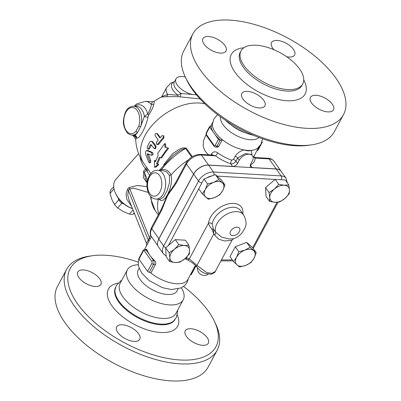 <?xml version="1.0" encoding="UTF-8"?>
<svg xmlns="http://www.w3.org/2000/svg" width="401" height="401" viewBox="0 0 401 401"><rect width="100%" height="100%" fill="white"/><g stroke="black" fill="none" stroke-linecap="round" stroke-linejoin="round"><path stroke-width="0.6" d="M185.468 77.358L186.701 79.939A82.686 39.769 28.2 0 0 295.041 145.733A82.686 39.769 28.2 0 0 308.554 145.277L311.387 144.876A85.443 41.097 -151.8 0 1 297.417 145.347A85.443 41.097 -151.8 0 1 185.468 77.358A85.443 41.097 -151.8 0 1 183.778 50.872L192.916 33.834A85.443 41.097 -151.8 0 1 287.637 37.995A85.443 41.097 -151.8 0 1 343.517 114.586A85.443 41.097 -151.8 0 1 306.554 128.31A85.443 41.097 -151.8 0 1 220.916 91.774A85.443 41.097 -151.8 0 1 192.916 33.834M343.517 114.586L334.384 131.623A85.443 41.097 -151.8 0 1 311.387 144.876M259.226 107.959A13.093 6.296 28.2 0 0 264.891 105.854A13.093 6.296 28.2 0 0 263.718 100.265A13.093 6.296 28.2 0 0 251.788 92.205A13.093 6.296 28.2 0 0 241.813 93.483A13.093 6.296 28.2 0 0 246.104 102.36A13.093 6.296 28.2 0 0 259.226 107.959M220.355 53.102A13.093 6.296 28.2 0 0 226.019 51.002A13.093 6.296 28.2 0 0 217.457 39.263A13.093 6.296 28.2 0 0 202.941 38.626A13.093 6.296 28.2 0 0 207.232 47.503A13.093 6.296 28.2 0 0 220.355 53.102M286.68 56.741A13.093 6.296 28.2 0 0 288.956 57.042A13.093 6.296 28.2 0 0 294.62 54.942A13.093 6.296 28.2 0 0 286.053 43.203A13.093 6.296 28.2 0 0 271.542 42.566A13.093 6.296 28.2 0 0 272.71 48.16A13.093 6.296 28.2 0 0 274.058 49.784M327.828 111.899A13.093 6.296 28.2 0 0 333.487 109.794A13.093 6.296 28.2 0 0 329.196 100.917A13.093 6.296 28.2 0 0 316.078 95.318A13.093 6.296 28.2 0 0 310.414 97.423A13.093 6.296 28.2 0 0 314.705 106.3A13.093 6.296 28.2 0 0 327.828 111.899M287.577 89.558A35.002 16.837 28.2 0 0 302.72 83.939A35.002 16.837 28.2 0 0 279.828 52.556A35.002 16.837 28.2 0 0 241.021 50.857A35.002 16.837 28.2 0 0 252.495 74.591A35.002 16.837 28.2 0 0 287.577 89.558M225.442 120.235A31.699 15.243 28.2 0 0 230.174 124.26A31.699 15.243 28.2 0 0 247.582 133.593A31.699 15.243 28.2 0 0 253.552 135.307M230.174 124.26L232.6 126.094A22.05 10.606 28.2 0 0 244.71 132.591L247.582 133.593M220.595 116.886A22.05 10.606 28.2 0 0 220.56 118.997A22.05 10.606 28.2 0 0 250.455 139.749A22.05 10.606 28.2 0 0 259.021 137.488M262.53 138.771L261.031 144.185L257.542 148.275A26.185 12.596 -151.8 0 1 251.447 150.37A26.185 12.596 -151.8 0 1 244.174 149.954A26.185 12.596 -151.8 0 1 222.385 139.738A26.185 12.596 -151.8 0 1 212.49 125.779A26.185 12.596 -151.8 0 1 212.43 124.084L213.969 118.806L217.588 114.671M220.791 140.31L220.114 140.27A1.378 0.662 -151.8 0 1 218.405 139.337L215.262 145.192A1.378 0.837 93.3 0 1 214.074 145.383A1.378 0.867 144.7 0 0 214.039 146.245L215.578 147.132L217.738 147.162L218.59 146.666L222.385 139.738L220.791 140.31A27.624 13.288 -151.8 0 1 214.896 134.39L213.252 132.064A27.624 13.288 -151.8 0 1 210.896 126.35L212.49 125.779M213.252 132.064L209.748 127.117A1.378 0.662 -151.8 0 1 209.623 126.531A1.378 0.662 -151.8 0 1 210.219 126.31L210.896 126.35M218.405 139.337L214.896 134.39M251.948 154.986L251.447 150.37C249.362 151.087 246.941 150.951 244.174 149.954C240.209 150.911 237.202 153.022 235.151 156.28A2.757 1.323 -151.8 0 1 237.648 157.969L245.201 153.563L251.532 154.4M157.799 241.613A12.832 8.09 -35.3 0 1 158.901 238.74L193.578 174.064A12.401 7.825 -35.3 0 1 208.535 165.047L232.545 166.425A4.135 2.607 144.7 0 0 237.532 163.418L239.247 160.225A8.271 5.213 -35.3 0 1 246.019 154.686A8.271 5.213 -35.3 0 1 252.54 155.819A8.271 5.213 -35.3 0 1 252.339 160.976L250.625 164.169A4.135 2.607 144.7 0 0 250.53 166.746A4.135 2.607 144.7 0 0 252.189 167.553L250.319 164.916A28.942 13.92 28.2 0 0 255.101 158.094A2.757 2.346 0.8 0 1 253.658 156.771M252.189 167.553L276.194 168.931A12.401 7.825 -35.3 0 1 281.176 171.342A12.401 7.825 -35.3 0 1 281.206 171.387M255.427 157.548L268.099 158.275A2.757 1.679 93.3 0 1 269.086 158.896L255.101 158.094L255.427 157.548L253.753 156.596M235.151 156.28L233.437 159.473L231.633 160.129A2.757 0.772 -71 0 0 230.675 163.783C232.816 164.009 234.57 163.137 235.933 161.162L237.648 157.969L239.247 160.225M231.633 160.129A26.185 12.596 -151.8 0 1 217.823 152.921A2.757 0.667 -53.9 0 1 215.407 155.814A28.942 13.92 28.2 0 0 230.675 163.783L232.545 166.425M193.578 174.064L186.465 164.029A2.757 1.323 -151.8 0 1 186.219 162.851L175.653 182.56A2.757 1.323 28.2 0 0 175.653 182.565A2.757 1.323 28.2 0 0 175.899 183.738L186.465 164.029A12.401 7.825 -35.3 0 1 201.427 155.012A2.757 1.679 -86.7 0 0 200.44 154.39L213.116 155.117L215.407 155.814L201.427 155.012L208.535 165.047M217.823 152.921C215.297 151.167 213.202 151.503 211.543 153.919A2.757 1.323 -151.8 0 1 212.324 155.072M192.315 156.636L186.234 148.059L182.706 147.884L179.122 149.342L172.751 153.583L163.653 164.736M208.67 154.861L206.565 152.976L204.515 150.119L203.152 145.909L203.447 140.616L206.144 134.566M148.079 150.515L146.901 150.656C145.558 150.676 145.197 151.969 145.829 154.54L148.716 162.084L149.342 162.881L149.733 162.425L149.648 161.257L147.287 154.661L147.553 153.688L151.132 155.232C152.159 154.716 152.235 153.804 151.367 152.5L146.495 150.591L147.658 150.445L152.51 152.445C153.382 153.748 153.312 154.641 152.3 155.122M148.41 154.069L150.766 160.676L150.691 162.545L149.458 162.881M163.082 135.578L163.874 136.029L163.819 138.104A44.787 28.245 144.7 0 0 158.821 144.17L157.904 144.641L156.38 143.974L156.43 142.49L158.205 140.054L155.117 135.693C154.876 133.869 155.448 133.172 156.831 133.608L159.924 137.969L162.24 135.573L163.137 135.608L163.508 136.37L163.112 137.538L157.738 144.059L156.891 144.425M157.713 133.974L156.51 133.343L157.713 133.974L160.265 137.578M151.117 141.222L153.077 141.974L156.169 146.335L155.403 148.766L154.315 148.676L155.217 147.884L155.202 146.31L151.949 141.718L151.007 141.212L150.19 141.478L149.513 142.265L147.232 146.956L147.307 148.626L147.804 149.142L148.3 148.956L150.195 145.037L150.891 144.581L154.315 148.676M151.403 144.936L151.257 145.157A44.787 28.245 144.7 0 0 149.648 148.57L149.112 149.072L147.944 149.152M167.793 147.924L168.661 148.31A44.787 28.245 144.7 0 0 161.884 157.773L159.357 157.322L156.59 163.548L157.518 164.856L154.661 167.352L154.425 160.49L155.352 161.798L158.119 155.578L157.713 153.317L164.701 143.563L164.976 147.237L167.793 147.924L160.806 157.683M160.35 157.568A44.787 28.245 144.7 0 0 157.763 163.423L158.691 164.731L155.874 167.092L154.661 167.352M154.425 160.49L155.783 160.631M164.701 143.563L165.568 143.944L165.879 147.578M287.367 182.916L286.124 178.325L281.236 171.433A12.401 7.825 144.7 0 0 276.259 169.016L208.6 165.132A12.401 7.825 144.7 0 0 193.638 174.154L158.786 239.156A12.401 7.825 144.7 0 0 158.485 246.891L163.372 253.783L166.119 256.044M233.497 261.567L229.979 256.61L235.257 246.77L246.62 242.354L252.715 247.773L256.229 252.735L254.034 258.279A11.027 6.952 144.7 0 0 253.627 250.65A11.027 6.952 144.7 0 0 244.896 250.149A11.027 6.952 144.7 0 0 236.575 257.277A11.027 6.952 144.7 0 0 236.986 264.901L233.497 261.567L236.575 257.277L238.77 251.733L244.896 250.149L250.139 247.317L256.229 252.735M269.572 201.382L269.778 197.598A11.027 6.952 144.7 0 0 275.056 202.294L269.572 201.382L266.058 196.42L265.582 187.613L275.191 179.382L285.271 179.959L288.79 184.921L289.467 189.949A11.027 6.952 144.7 0 0 284.189 185.257A11.027 6.952 144.7 0 0 274.344 189.082A11.027 6.952 144.7 0 0 269.778 197.598L269.101 192.57L274.344 189.082L278.71 184.345L284.189 185.257L288.79 184.921M215.352 174.585L218.866 179.548L222.355 182.881A11.027 6.952 144.7 0 0 213.623 182.38A11.027 6.952 144.7 0 0 205.302 189.508A11.027 6.952 144.7 0 0 205.713 197.137A11.027 6.952 144.7 0 0 214.445 197.638A11.027 6.952 144.7 0 0 222.766 190.51L219.683 194.806L214.445 197.638L208.314 199.222L202.224 193.803L198.711 188.841L203.984 179.006L215.352 174.585L221.442 180.009L224.956 184.966L222.766 190.51A11.027 6.952 144.7 0 0 222.355 182.881L224.956 184.966M165.678 247.843L169.192 252.805L174.44 249.317A11.027 6.952 144.7 0 0 169.874 257.833A11.027 6.952 144.7 0 0 175.147 262.53L169.668 261.612L166.149 256.655L165.678 247.843L175.287 239.618L185.367 240.194L188.881 245.156L189.563 250.184A11.027 6.952 144.7 0 0 184.285 245.492A11.027 6.952 144.7 0 0 174.44 249.317L178.801 244.575L184.285 245.492L188.881 245.156M265.582 187.613L269.101 192.57M284.9 198.47A11.027 6.952 144.7 0 0 289.467 189.949L289.261 193.728L284.9 198.47L279.652 201.959L275.056 202.294A11.027 6.952 144.7 0 0 284.9 198.47M239.587 266.991L236.986 264.901A11.027 6.952 144.7 0 0 245.713 265.402A11.027 6.952 144.7 0 0 254.034 258.279L250.956 262.57L245.713 265.402L239.587 266.991M235.257 246.77L238.77 251.733M246.62 242.354L250.139 247.317M175.287 239.618L178.801 244.575M169.668 261.612L169.874 257.833L169.192 252.805M189.563 250.184L189.357 253.963L184.991 258.7A11.027 6.952 144.7 0 0 189.563 250.184M275.191 179.382L278.71 184.345M175.147 262.53A11.027 6.952 144.7 0 0 184.991 258.7L179.748 262.194L175.147 262.53M203.984 179.006L207.497 183.964L213.623 182.38L218.866 179.548M202.224 193.803L205.302 189.508L207.497 183.964M150.896 173.362L143.909 163.503A44.787 44.787 0 0 1 135.708 139.558L136.3 138.134L136.751 137.899C139.207 139.799 146.225 126.746 148.034 116.861L148.806 114.811C151.849 110.004 153.538 106.395 153.869 103.994L154.3 101.247A44.787 44.787 0 0 1 161.377 97.082L166.225 96.686L177.934 96.646L200.019 98.892M136.049 131.172A13.093 7.975 93.3 0 1 123.939 124.13A13.093 7.975 93.3 0 1 132.831 107.538A13.093 7.975 93.3 0 1 138.811 126.019L136.049 131.172A1.378 0.862 -138.7 0 0 137.593 132.35L140.646 126.656A14.471 8.812 -86.7 0 0 133.668 106.195C126.335 106.816 124.48 113.102 123.513 119.969C122.962 124.009 124.135 128.185 127.032 132.49C127.909 133.769 129.568 134.636 132.009 135.087A14.471 8.812 -86.7 0 0 137.593 132.35C136.059 134.556 134.977 135.503 134.35 135.182C134.826 135.022 135.262 135.533 135.643 136.716A2.757 2.401 -163.1 0 1 136.3 138.134M132.009 135.087L135.027 135.338A2.757 2.682 -69.5 0 1 136.751 137.899M148.034 116.861A2.757 1.368 12.7 0 1 144.405 116.42L140.646 126.656A1.378 0.421 17.5 0 1 138.811 126.019M215.312 271.362L212.104 273.332L206.761 272.62L196.941 265.392L189.322 258.901A2.757 2.01 114.9 0 1 186.926 259.653L185.277 258.825M242.831 213.858A19.293 12.17 144.7 0 0 227.628 204.094A19.293 12.17 144.7 0 0 208.56 223.026C208.736 224.595 209.853 226.67 211.923 229.252L213.843 233.868L213.307 228.896L212.244 224.099A2.757 1.855 7 0 0 208.56 223.026L189.322 258.901A56.501 35.634 -35.3 0 1 187.578 258.013L185.773 258.981L184.791 258.876M196.876 267.111A2.757 1.754 145 0 1 196.941 265.392L213.843 233.868L214.605 235.121L218.796 239.237L224.635 240.966L231.978 240.279L215.302 271.382C215.457 272.058 214.094 273.016 211.212 274.259L205.232 273.542C202.119 272.003 200.45 271.026 200.229 270.605L196.876 267.111C194.425 263.728 188.931 260.505 186.926 259.653M214.605 235.121A6.892 3.083 147.3 0 0 215.653 232.204L213.307 228.896A2.757 0.431 -27.1 0 0 211.923 229.252M233.723 238.695L229.603 239.071L221.633 237.151L215.653 232.204A16.536 10.431 144.7 0 1 225.312 215.041A16.536 10.431 144.7 0 1 243.532 214.856C246.259 219.873 246.78 224.159 245.086 227.723L242.289 232.625C239.988 235.432 237.136 237.457 233.723 238.695C232.575 239.387 231.994 239.913 231.978 240.279M151.132 155.232L152.505 155.157M158.691 164.731L157.518 164.856M157.763 163.423L156.59 163.548M158.991 199.252L160.846 200.555L163.162 200.179L165.352 198.139L167.808 194.139L170.094 188.41L171.252 183.658L171.643 179.077L171.072 174.981A53.057 33.463 144.7 0 1 188.209 160.029M158.295 199.212A53.057 33.463 144.7 0 0 158.806 213.974M175.653 182.565L172.42 187.573A55.127 34.767 144.7 0 0 168.335 193.843L166.776 196.751A55.127 34.767 144.7 0 0 164.515 201.929L161.387 209.162A2.757 1.323 -151.8 0 1 161.392 209.157M171.072 174.981L169.468 175.468L169.483 182.816L167.016 190.916L163.508 197.157L160.134 199.317M171.047 175.006C168.941 170.791 165.798 168.956 161.618 169.508A1.378 0.942 -100.8 0 1 161.277 170.395M160.144 199.317L156.004 199.081A14.471 8.812 -86.7 0 0 164.906 189.738A14.471 8.812 -86.7 0 0 162.831 173.453A14.471 8.812 -86.7 0 0 157.663 170.189L162.656 170.475L166.671 171.899L169.468 175.468M159.428 170.29L173.152 155.307L179.437 150.811L182.756 149.067L185.628 148.455A53.057 33.463 144.7 0 0 161.618 169.508L160.059 170.325M177.934 96.646L177.884 95.212L167.633 94.446A2.757 2.301 -85.8 0 1 166.225 96.686M179.904 96.811A2.757 1.053 100 0 0 181.011 93.443L177.884 95.212A15.774 7.589 28.2 0 1 174.42 81.769M167.633 94.446L161.743 96.666L166.641 87.528A18.606 8.947 28.2 0 0 167.633 94.446M196.696 94.867L181.011 93.443A14.471 6.962 -151.8 0 1 174.245 82.105L175.984 78.857A14.471 6.962 -151.8 0 1 185.287 76.982M193.648 94.691A14.471 6.962 -151.8 0 1 180.044 88.085A14.471 6.962 -151.8 0 1 175.984 78.857M148.806 114.811L147.728 114.18L144.405 116.42A14.471 8.812 93.3 0 0 136.676 106.37L133.668 106.195M153.869 103.994A2.757 2.526 7.7 0 1 151.272 104.275C151.257 106.496 150.079 109.799 147.728 114.18A16.21 9.875 -86.7 0 0 134.901 106.265M133.242 135.157A16.21 9.875 -86.7 0 0 135.643 136.716L134.811 137.693L132.505 135.117M154.3 101.247L152.54 101.759L151.272 104.275A19.985 12.17 -86.7 0 0 145.443 101.348L136.891 103.829L134.165 106.225M168.335 193.843A2.757 1.679 39.4 0 0 168.455 194.174L175.899 183.738M161.633 210.34A2.757 1.323 -151.8 0 1 161.387 209.162L151.543 227.527A2.757 1.323 28.2 0 0 151.789 228.705L161.633 210.34L166.971 196.936A2.757 0.907 -161.2 0 1 166.776 196.751M138.946 259.156L143.227 251.171A1.378 0.662 -151.8 0 1 143.107 250.585L138.821 258.57A1.378 0.662 28.2 0 0 138.946 259.156L147.603 271.377A1.378 0.662 28.2 0 0 149.312 272.309L153.598 264.324A2.757 1.679 -86.7 0 0 153.503 260.45L146.079 249.978A2.757 1.679 -86.7 0 0 145.097 249.357L146.651 249.442L147.142 250.039A26.185 12.596 28.2 0 0 149.789 255.211A26.185 12.596 28.2 0 0 154.56 260.51C155.723 261.678 156.039 262.986 155.523 264.434L150.896 273.061A26.185 12.596 28.2 0 0 176.505 283.743A26.185 12.596 28.2 0 0 187.833 279.537L195.407 265.407M144.571 249.397L151.428 236.63M149.312 272.309L149.994 272.349L150.896 273.061M139.192 268.174L138.15 270.119A22.05 10.606 28.2 0 0 145.378 285.071A22.05 10.606 28.2 0 0 167.478 294.499A22.05 10.606 28.2 0 0 177.016 290.956L178.059 289.011M138.345 264.735A31.699 15.243 28.2 0 0 127.343 269.863A31.699 15.243 28.2 0 0 137.728 291.357A31.699 15.243 28.2 0 0 169.498 304.91A31.699 15.243 28.2 0 0 183.212 299.818A31.699 15.243 28.2 0 0 181.392 287.818M127.343 269.863L120.094 283.382A31.699 15.243 28.2 0 0 130.48 304.875A31.699 15.243 28.2 0 0 162.25 318.429A31.699 15.243 28.2 0 0 175.964 313.336L183.212 299.818M121.754 280.284L120.866 280.78L116.365 285.442L115.032 289.662A33.764 16.24 28.2 0 0 129.317 311.502A33.764 16.24 28.2 0 0 160.836 324.103A33.764 16.24 28.2 0 0 173.538 321.031L176.315 317.582L177.698 311.256L177.623 310.239M183.593 286.469A82.686 39.769 -151.8 0 1 214.299 321.061A82.686 39.769 -151.8 0 1 176.791 359.722A82.686 39.769 -151.8 0 1 81.002 308.359A82.686 39.769 -151.8 0 1 92.446 255.723A82.686 39.769 -151.8 0 1 105.959 255.267A82.686 39.769 -151.8 0 1 138.25 262.154M83.453 269.938A13.093 6.296 -151.8 0 1 96.576 275.532A13.093 6.296 -151.8 0 1 100.867 284.414A13.093 6.296 -151.8 0 1 86.35 283.778A13.093 6.296 -151.8 0 1 77.789 272.038A13.093 6.296 -151.8 0 1 83.453 269.938M117.829 332.484A13.093 6.296 -151.8 0 1 116.661 326.89A13.093 6.296 -151.8 0 1 131.172 327.532A13.093 6.296 -151.8 0 1 139.733 339.266A13.093 6.296 -151.8 0 1 129.759 340.544A13.093 6.296 -151.8 0 1 117.829 332.484M202.67 345.306A13.093 6.296 -151.8 0 1 189.548 339.712A13.093 6.296 -151.8 0 1 185.257 330.83A13.093 6.296 -151.8 0 1 199.773 331.467A13.093 6.296 -151.8 0 1 208.335 343.206A13.093 6.296 -151.8 0 1 202.67 345.306M92.446 255.723L89.613 256.124A85.443 41.097 28.2 0 0 66.616 269.377A85.443 41.097 28.2 0 0 122.5 345.973A85.443 41.097 28.2 0 0 217.222 350.128A85.443 41.097 28.2 0 0 215.532 323.642L214.299 321.061M66.616 269.377L57.483 286.414A85.443 41.097 28.2 0 0 113.363 363.005A85.443 41.097 28.2 0 0 208.084 367.166L217.222 350.128M150.656 235.151L148.295 240.064A4.135 1.99 -151.8 0 1 148.701 241.748M149.884 239.542A4.135 1.99 28.2 0 0 149.478 237.858L129.819 188.956L133.498 188.099L148.205 192.42M146.47 243.347L129.092 200.109L127.734 194.981L128.395 190.56L148.295 240.064L146.47 243.347L146.581 245.678M132.495 208.585A20.672 12.977 -138.4 0 1 115.267 192.721A20.672 12.977 -138.4 0 1 115.889 179.282L138.626 153.628M146.961 186.59L137.277 185.508L129.007 187.598L127.583 189.202L126.059 193.853L126.606 198.806L131.643 206.46M147.122 182.385L145.212 177.633L144.405 172.5L146.46 170.119A4.135 2.481 33.5 0 0 145.568 168.906L143.593 171.142L143.357 177.588L147.062 182.861M115.267 192.721L115.628 193.543A19.293 12.115 41.6 0 0 132.51 208.615M124.004 204.024L121.799 203.242A17.915 11.248 -138.4 0 1 118.676 199.904L118.21 198.014M114.009 188.911L110.019 193.412A17.915 11.248 41.6 0 1 110.541 190.28L113.689 186.731M121.799 203.242L117.638 207.934L123.077 211.467L129.338 214.069L133.027 209.903M110.019 193.412L111.859 199.467L114.516 204.595L118.676 199.904M114.516 204.595A17.915 11.248 41.6 0 0 117.638 207.934M129.338 214.069A17.915 11.248 41.6 0 0 132.982 214.279L134.43 213.392M134.225 212.876L132.982 214.279M147.799 168.991A6.892 4.346 144.7 0 1 147.097 171.493A44.952 27.378 -86.7 0 1 146.315 170.345A4.135 2.596 41.6 0 0 145.503 168.986M146.46 170.119L147.157 168.084M146.586 167.277L145.568 168.906A20.672 12.977 41.6 0 1 140.27 157.392M190.781 274.69A1.378 0.662 28.2 0 0 191.377 274.469L195.658 266.485A1.378 0.662 -151.8 0 1 195.061 266.705L190.781 274.69L190.44 274.67M262.018 141.789L262.053 141.844A1.378 0.662 -151.8 0 1 262.179 142.43A1.378 0.662 -151.8 0 1 261.728 142.651M259.663 146.225L257.297 150.636L258.069 150.089L262.179 142.43M257.297 150.636L256.956 150.621M243.848 47.764A41.894 20.15 28.2 0 0 236.841 74.666A41.894 20.15 28.2 0 0 287.016 100.736A41.894 20.15 28.2 0 0 303.727 79.869M302.72 83.939L301.918 85.428A35.002 16.837 -151.8 0 1 286.775 91.052A35.002 16.837 -151.8 0 1 251.693 76.085A35.002 16.837 -151.8 0 1 240.219 52.346L241.021 50.857M268.099 158.275C270.374 158.285 272.359 159.297 274.063 161.307A12.401 7.825 -35.3 0 0 269.086 158.896L276.194 168.931M233.437 159.473A2.757 1.323 -151.8 0 1 235.933 161.162L237.532 163.418M211.543 153.919L210.966 154.992M143.909 163.503A44.787 28.245 -35.3 0 1 155.688 121.583A44.787 28.245 -35.3 0 1 204.901 103.884M232.294 259.873A465.807 293.773 -35.3 0 1 221.457 259.903M277.041 202.299L252.675 247.738M217.051 176.099L275.131 179.437M168.36 245.547L198.741 188.886M187.578 258.013A465.807 293.773 -35.3 0 1 185.949 257.838M276.259 169.016L281.141 175.914A2.757 1.679 93.3 0 1 281.266 179.733M286.124 178.325A12.401 7.825 144.7 0 0 281.141 175.914L213.482 172.024A2.757 1.679 93.3 0 1 213.868 175.162M206.766 177.924A9.649 6.085 -35.3 0 1 211.713 175.999M208.6 165.132L213.482 172.024A12.401 7.825 144.7 0 0 198.525 181.046A2.757 1.323 28.2 0 0 201.888 182.911M193.638 174.154L198.525 181.046L163.668 246.049A2.757 1.323 28.2 0 0 165.904 247.653M158.786 239.156L163.668 246.049A12.401 7.825 144.7 0 0 163.372 253.783M232.705 235.658A5.514 3.479 -35.3 0 1 232.349 229.051A5.514 3.479 -35.3 0 1 239.908 229.482A5.514 3.479 -35.3 0 1 232.705 235.658M212.244 224.099A16.536 10.431 -35.3 0 1 224.605 209.362A16.536 10.431 -35.3 0 1 240.44 210.49L243.532 214.856M152.51 152.445L151.367 152.5M150.766 160.676L149.553 160.956M148.485 154.45L147.287 154.661M163.819 138.104L162.991 137.673M158.821 144.17L157.844 143.929M156.169 146.335L155.127 146.19M153.077 141.974L152.034 141.824M149.648 148.57L148.5 148.626M151.257 145.157L150.154 145.107M186.234 148.059A4.135 2.607 144.7 0 1 185.628 148.455L191.703 157.022M159.508 175.458A11.714 7.133 93.3 0 1 156.776 195.457A11.714 7.133 93.3 0 1 147.673 182.61A11.714 7.133 93.3 0 1 159.508 175.458M151.087 196.851A53.057 33.463 144.7 0 0 155.212 210.59L158.295 214.936M151.543 227.527C149.779 231.577 149.758 234.635 151.478 236.705A12.832 8.09 -35.3 0 1 151.789 228.705L158.901 238.74M166.971 196.936L168.455 194.174M174.921 319.637A33.764 16.24 -151.8 0 1 137.673 317.677A33.764 16.24 -151.8 0 1 115.423 287.738M117.994 283.136A39.278 18.892 28.2 0 0 113.849 308.299A39.278 18.892 28.2 0 0 158.661 332.329A39.278 18.892 28.2 0 0 177.327 314.95M127.583 189.202A4.135 2.596 -138.4 0 1 128.395 190.56L129.819 188.956A4.135 2.596 -138.4 0 0 129.007 187.598M143.593 171.142A4.135 2.596 -138.4 0 1 144.405 172.5L147.523 180.255M147.097 171.493L149.633 175.077M143.227 251.171A1.378 0.837 93.3 0 1 144.42 250.981L151.839 261.452A1.378 0.837 93.3 0 1 151.884 263.387L147.603 271.377M155.523 264.434L153.598 264.324A1.378 0.662 -151.8 0 1 151.884 263.387M194.721 266.685L195.061 266.705A2.757 1.679 93.3 0 0 195.462 265.462M218.901 146.24L216.971 146.129L220.114 140.27M215.262 145.192A1.378 0.662 28.2 0 0 216.971 146.129A2.757 1.679 -86.7 0 1 215.578 147.132M214.074 145.383L206.65 134.911A1.378 0.837 93.3 0 1 206.605 132.977L209.748 127.117M206.605 132.977A1.378 0.662 -151.8 0 1 206.48 132.385C205.944 133.338 205.989 134.465 206.62 135.774L214.039 146.245M147.142 250.039L146.079 249.978A1.378 0.867 144.7 0 0 144.42 250.981M151.839 261.452A1.378 0.867 -35.3 0 1 153.503 260.45L154.56 260.51M206.65 134.911A1.378 0.867 144.7 0 0 206.62 135.774M274.063 161.307L281.176 171.342M251.552 154.425L252.54 155.819M232.986 260.85L220.911 260.921M278.038 202.219L253.226 248.495M197.457 267.878A6.892 6.892 0 0 0 208.089 274.309M157.663 170.189C154.495 170.615 152.736 171.202 152.39 171.944L149.568 175.182C146.445 181.021 146.099 187.026 148.54 193.207C150.049 196.64 152.535 198.6 156.004 199.081M161.372 97.087L161.743 96.666M166.641 87.528L170.671 83.248L174.48 81.664M135.708 139.558L134.811 137.693M152.54 101.759L145.443 101.348M200.44 154.39C194.375 154.56 189.633 157.382 186.219 162.851M150.661 196.425L150.851 198.991L155.212 210.59M188.44 278.404L187.092 282.439L184.806 285.437L181.312 287.858L171.573 289.532L162.395 287.657L149.077 280.535L141.759 273.041L138.896 267.287L138.355 264.825L138.44 260.575L138.841 258.976M209.623 126.531L206.48 132.385M253.171 157.678L258.805 147.167M210.56 126.33L212.655 122.42M145.097 249.357C143.543 249.843 142.881 250.249 143.107 250.585M195.658 266.485L195.894 265.913M151.478 236.705L157.879 245.733"/></g></svg>
